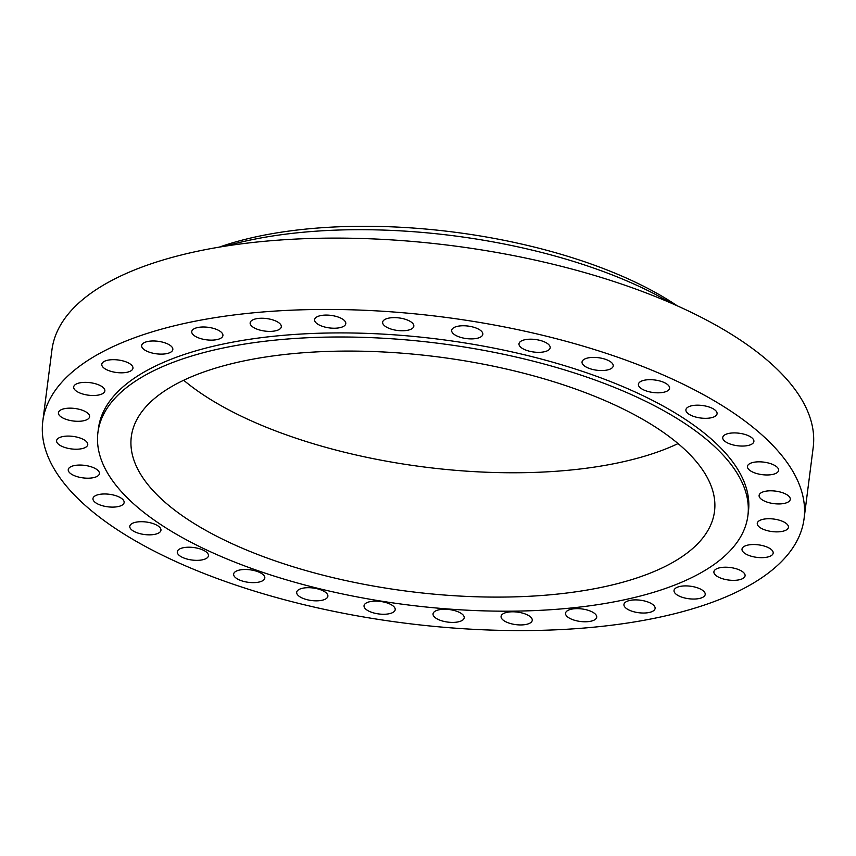 <?xml version="1.0" encoding="UTF-8"?>
<svg xmlns="http://www.w3.org/2000/svg" width="856" height="856" viewBox="0 0 856 856"><rect width="100%" height="100%" fill="white"/><g stroke="black" fill="none" stroke-linecap="round" stroke-linejoin="round"><path stroke-width="1.28" d="M158.927 532.871A15.708 6.313 -172.7 0 0 160.949 530.271A15.708 6.313 -172.7 0 0 149.746 522.642A15.708 6.313 -172.7 0 0 131.813 523.679A15.708 6.313 -172.7 0 0 129.791 526.28A15.708 6.313 -172.7 0 0 140.994 533.909A15.708 6.313 -172.7 0 0 158.927 532.871M122.108 505.136A15.708 6.313 -172.7 0 0 124.131 502.536A15.708 6.313 -172.7 0 0 112.928 494.907A15.708 6.313 -172.7 0 0 94.995 495.945A15.708 6.313 -172.7 0 0 92.972 498.545A15.708 6.313 -172.7 0 0 104.175 506.174A15.708 6.313 -172.7 0 0 122.108 505.136M97.402 476.225A15.708 6.313 -172.7 0 0 99.414 473.625A15.708 6.313 -172.7 0 0 88.211 465.996A15.708 6.313 -172.7 0 0 70.278 467.023A15.708 6.313 -172.7 0 0 68.255 469.634A15.708 6.313 -172.7 0 0 79.458 477.263A15.708 6.313 -172.7 0 0 97.402 476.225M85.728 447.249A15.708 6.313 -172.7 0 0 87.751 444.649A15.708 6.313 -172.7 0 0 76.548 437.02A15.708 6.313 -172.7 0 0 58.615 438.058A15.708 6.313 -172.7 0 0 56.592 440.658A15.708 6.313 -172.7 0 0 67.795 448.287A15.708 6.313 -172.7 0 0 85.728 447.249M87.569 419.322A15.708 6.313 -172.7 0 0 89.591 416.722A15.708 6.313 -172.7 0 0 78.388 409.093A15.708 6.313 -172.7 0 0 60.444 410.131A15.708 6.313 -172.7 0 0 58.422 412.731A15.708 6.313 -172.7 0 0 69.625 420.36A15.708 6.313 -172.7 0 0 87.569 419.322M102.827 393.525A15.708 6.313 -172.7 0 0 104.849 390.925A15.708 6.313 -172.7 0 0 93.646 383.295A15.708 6.313 -172.7 0 0 75.713 384.333A15.708 6.313 -172.7 0 0 73.691 386.933A15.708 6.313 -172.7 0 0 84.894 394.562A15.708 6.313 -172.7 0 0 102.827 393.525M130.936 370.841A15.708 6.313 -172.7 0 0 132.958 368.24A15.708 6.313 -172.7 0 0 121.755 360.611A15.708 6.313 -172.7 0 0 103.811 361.649A15.708 6.313 -172.7 0 0 101.789 364.249A15.708 6.313 -172.7 0 0 112.992 371.879A15.708 6.313 -172.7 0 0 130.936 370.841M170.804 352.148A15.708 6.313 -172.7 0 0 172.826 349.548A15.708 6.313 -172.7 0 0 161.624 341.919A15.708 6.313 -172.7 0 0 143.68 342.956A15.708 6.313 -172.7 0 0 141.657 345.557A15.708 6.313 -172.7 0 0 152.86 353.186A15.708 6.313 -172.7 0 0 170.804 352.148M220.891 338.163A15.708 6.313 -172.7 0 0 222.913 335.563A15.708 6.313 -172.7 0 0 211.71 327.934A15.708 6.313 -172.7 0 0 193.777 328.971A15.708 6.313 -172.7 0 0 191.755 331.572A15.708 6.313 -172.7 0 0 202.958 339.201A15.708 6.313 -172.7 0 0 220.891 338.163M279.291 329.421A15.708 6.313 -172.7 0 0 281.314 326.81A15.708 6.313 -172.7 0 0 270.111 319.181A15.708 6.313 -172.7 0 0 252.178 320.219A15.708 6.313 -172.7 0 0 250.155 322.819A15.708 6.313 -172.7 0 0 261.358 330.448A15.708 6.313 -172.7 0 0 279.291 329.421M343.759 326.254A15.708 6.313 -172.7 0 0 345.781 323.654A15.708 6.313 -172.7 0 0 334.578 316.025A15.708 6.313 -172.7 0 0 316.634 317.052A15.708 6.313 -172.7 0 0 314.612 319.663A15.708 6.313 -172.7 0 0 325.815 327.281A15.708 6.313 -172.7 0 0 343.759 326.254M411.8 328.79A15.708 6.313 -172.7 0 0 413.823 326.19A15.708 6.313 -172.7 0 0 402.62 318.56A15.708 6.313 -172.7 0 0 384.676 319.588A15.708 6.313 -172.7 0 0 382.653 322.198A15.708 6.313 -172.7 0 0 393.856 329.828A15.708 6.313 -172.7 0 0 411.8 328.79M480.805 336.922A15.708 6.313 -172.7 0 0 482.827 334.322A15.708 6.313 -172.7 0 0 471.624 326.692A15.708 6.313 -172.7 0 0 453.691 327.73A15.708 6.313 -172.7 0 0 451.668 330.33A15.708 6.313 -172.7 0 0 462.871 337.96A15.708 6.313 -172.7 0 0 480.805 336.922M548.14 350.361A15.708 6.313 -172.7 0 0 550.162 347.761A15.708 6.313 -172.7 0 0 538.959 340.132A15.708 6.313 -172.7 0 0 521.015 341.159A15.708 6.313 -172.7 0 0 518.993 343.77A15.708 6.313 -172.7 0 0 530.196 351.399A15.708 6.313 -172.7 0 0 548.14 350.361M611.195 368.562A15.708 6.313 -172.7 0 0 613.217 365.961A15.708 6.313 -172.7 0 0 602.014 358.332A15.708 6.313 -172.7 0 0 584.07 359.37A15.708 6.313 -172.7 0 0 582.048 361.97A15.708 6.313 -172.7 0 0 593.251 369.599A15.708 6.313 -172.7 0 0 611.195 368.562M667.552 390.85A15.708 6.313 -172.7 0 0 669.574 388.25A15.708 6.313 -172.7 0 0 658.371 380.62A15.708 6.313 -172.7 0 0 640.438 381.648A15.708 6.313 -172.7 0 0 638.416 384.248A15.708 6.313 -172.7 0 0 649.618 391.877A15.708 6.313 -172.7 0 0 667.552 390.85M715.049 416.348A15.708 6.313 -172.7 0 0 717.071 413.748A15.708 6.313 -172.7 0 0 705.868 406.119A15.708 6.313 -172.7 0 0 687.935 407.156A15.708 6.313 -172.7 0 0 685.913 409.757A15.708 6.313 -172.7 0 0 697.116 417.386A15.708 6.313 -172.7 0 0 715.049 416.348M751.868 444.082A15.708 6.313 -172.7 0 0 753.89 441.482A15.708 6.313 -172.7 0 0 742.687 433.853A15.708 6.313 -172.7 0 0 724.754 434.891A15.708 6.313 -172.7 0 0 722.732 437.491A15.708 6.313 -172.7 0 0 733.934 445.12A15.708 6.313 -172.7 0 0 751.868 444.082M776.585 472.994A15.708 6.313 -172.7 0 0 778.607 470.393A15.708 6.313 -172.7 0 0 767.404 462.764A15.708 6.313 -172.7 0 0 749.46 463.802A15.708 6.313 -172.7 0 0 747.438 466.402A15.708 6.313 -172.7 0 0 758.641 474.031A15.708 6.313 -172.7 0 0 776.585 472.994M788.248 501.969A15.708 6.313 -172.7 0 0 790.27 499.369A15.708 6.313 -172.7 0 0 779.067 491.74A15.708 6.313 -172.7 0 0 761.134 492.778A15.708 6.313 -172.7 0 0 759.112 495.378A15.708 6.313 -172.7 0 0 770.314 503.007A15.708 6.313 -172.7 0 0 788.248 501.969M786.418 529.896A15.708 6.313 -172.7 0 0 788.44 527.296A15.708 6.313 -172.7 0 0 777.237 519.667A15.708 6.313 -172.7 0 0 759.293 520.705A15.708 6.313 -172.7 0 0 757.271 523.305A15.708 6.313 -172.7 0 0 768.474 530.934A15.708 6.313 -172.7 0 0 786.418 529.896M771.149 555.694A15.708 6.313 -172.7 0 0 773.171 553.094A15.708 6.313 -172.7 0 0 761.968 545.465A15.708 6.313 -172.7 0 0 744.035 546.503A15.708 6.313 -172.7 0 0 742.013 549.103A15.708 6.313 -172.7 0 0 753.216 556.732A15.708 6.313 -172.7 0 0 771.149 555.694M743.051 578.378A15.708 6.313 -172.7 0 0 745.073 575.778A15.708 6.313 -172.7 0 0 733.87 568.149A15.708 6.313 -172.7 0 0 715.926 569.187A15.708 6.313 -172.7 0 0 713.904 571.787A15.708 6.313 -172.7 0 0 725.107 579.416A15.708 6.313 -172.7 0 0 743.051 578.378M703.183 597.071A15.708 6.313 -172.7 0 0 705.205 594.471A15.708 6.313 -172.7 0 0 694.002 586.842A15.708 6.313 -172.7 0 0 676.058 587.879A15.708 6.313 -172.7 0 0 674.036 590.48A15.708 6.313 -172.7 0 0 685.239 598.109A15.708 6.313 -172.7 0 0 703.183 597.071M653.085 611.056A15.708 6.313 -172.7 0 0 655.108 608.456A15.708 6.313 -172.7 0 0 643.905 600.826A15.708 6.313 -172.7 0 0 625.971 601.864A15.708 6.313 -172.7 0 0 623.949 604.464A15.708 6.313 -172.7 0 0 635.152 612.093A15.708 6.313 -172.7 0 0 653.085 611.056M594.685 619.808A15.708 6.313 -172.7 0 0 596.707 617.208A15.708 6.313 -172.7 0 0 585.504 609.579A15.708 6.313 -172.7 0 0 567.571 610.606A15.708 6.313 -172.7 0 0 565.548 613.206A15.708 6.313 -172.7 0 0 576.751 620.835A15.708 6.313 -172.7 0 0 594.685 619.808M530.228 622.965A15.708 6.313 -172.7 0 0 532.25 620.365A15.708 6.313 -172.7 0 0 521.047 612.736A15.708 6.313 -172.7 0 0 503.103 613.773A15.708 6.313 -172.7 0 0 501.081 616.374A15.708 6.313 -172.7 0 0 512.284 624.003A15.708 6.313 -172.7 0 0 530.228 622.965M462.187 620.429A15.708 6.313 -172.7 0 0 464.209 617.829A15.708 6.313 -172.7 0 0 453.006 610.2A15.708 6.313 -172.7 0 0 435.062 611.238A15.708 6.313 -172.7 0 0 433.04 613.838A15.708 6.313 -172.7 0 0 444.243 621.467A15.708 6.313 -172.7 0 0 462.187 620.429M393.172 612.297A15.708 6.313 -172.7 0 0 395.194 609.697A15.708 6.313 -172.7 0 0 383.991 602.068A15.708 6.313 -172.7 0 0 366.058 603.095A15.708 6.313 -172.7 0 0 364.035 605.706A15.708 6.313 -172.7 0 0 375.238 613.324A15.708 6.313 -172.7 0 0 393.172 612.297M325.847 598.858A15.708 6.313 -172.7 0 0 327.869 596.258A15.708 6.313 -172.7 0 0 316.666 588.628A15.708 6.313 -172.7 0 0 298.723 589.666A15.708 6.313 -172.7 0 0 296.7 592.266A15.708 6.313 -172.7 0 0 307.903 599.895A15.708 6.313 -172.7 0 0 325.847 598.858M206.424 558.38A15.708 6.313 -172.7 0 0 208.447 555.769A15.708 6.313 -172.7 0 0 197.244 548.15A15.708 6.313 -172.7 0 0 179.311 549.178A15.708 6.313 -172.7 0 0 177.288 551.778A15.708 6.313 -172.7 0 0 188.491 559.407A15.708 6.313 -172.7 0 0 206.424 558.38M262.792 580.657A15.708 6.313 -172.7 0 0 264.814 578.057A15.708 6.313 -172.7 0 0 253.611 570.428A15.708 6.313 -172.7 0 0 235.668 571.466A15.708 6.313 -172.7 0 0 233.645 574.066A15.708 6.313 -172.7 0 0 244.848 581.695A15.708 6.313 -172.7 0 0 262.792 580.657M747.887 515.719L748.412 511.642A327.634 131.696 -172.7 0 0 514.756 352.533A327.634 131.696 -172.7 0 0 140.619 374.125A327.634 131.696 -172.7 0 0 98.451 428.385L97.926 432.462A327.634 131.696 -172.7 0 0 331.593 591.571A327.634 131.696 -172.7 0 0 705.718 569.978A327.634 131.696 -172.7 0 0 747.887 515.719A327.634 131.696 -172.7 0 0 514.231 356.61A327.634 131.696 -172.7 0 0 140.095 378.202A327.634 131.696 -172.7 0 0 97.926 432.462M676.668 560.124A293.983 118.16 -172.7 0 0 714.503 511.439A293.983 118.16 -172.7 0 0 504.847 368.679A293.983 118.16 -172.7 0 0 169.156 388.057A293.983 118.16 -172.7 0 0 131.31 436.731A293.983 118.16 -172.7 0 0 340.966 579.501A293.983 118.16 -172.7 0 0 676.668 560.124M804.062 518.768L813.2 447.431A383.745 154.241 -172.7 0 0 539.526 261.08A383.745 154.241 -172.7 0 0 101.329 286.375A383.745 154.241 -172.7 0 0 51.938 349.911L42.8 421.248A383.745 154.241 -172.7 0 0 316.474 607.61A383.745 154.241 -172.7 0 0 754.671 582.315A383.745 154.241 -172.7 0 0 804.062 518.768A383.745 154.241 -172.7 0 0 530.388 332.417A383.745 154.241 -172.7 0 0 92.191 357.712A383.745 154.241 -172.7 0 0 42.8 421.248M671.072 303.088A307.358 123.542 -172.7 0 0 225.866 246.057M677.171 305.774A295.095 118.609 -172.7 0 0 219.286 247.127M183.676 380.257A293.983 118.16 -172.7 0 0 678.07 443.59"/></g></svg>
